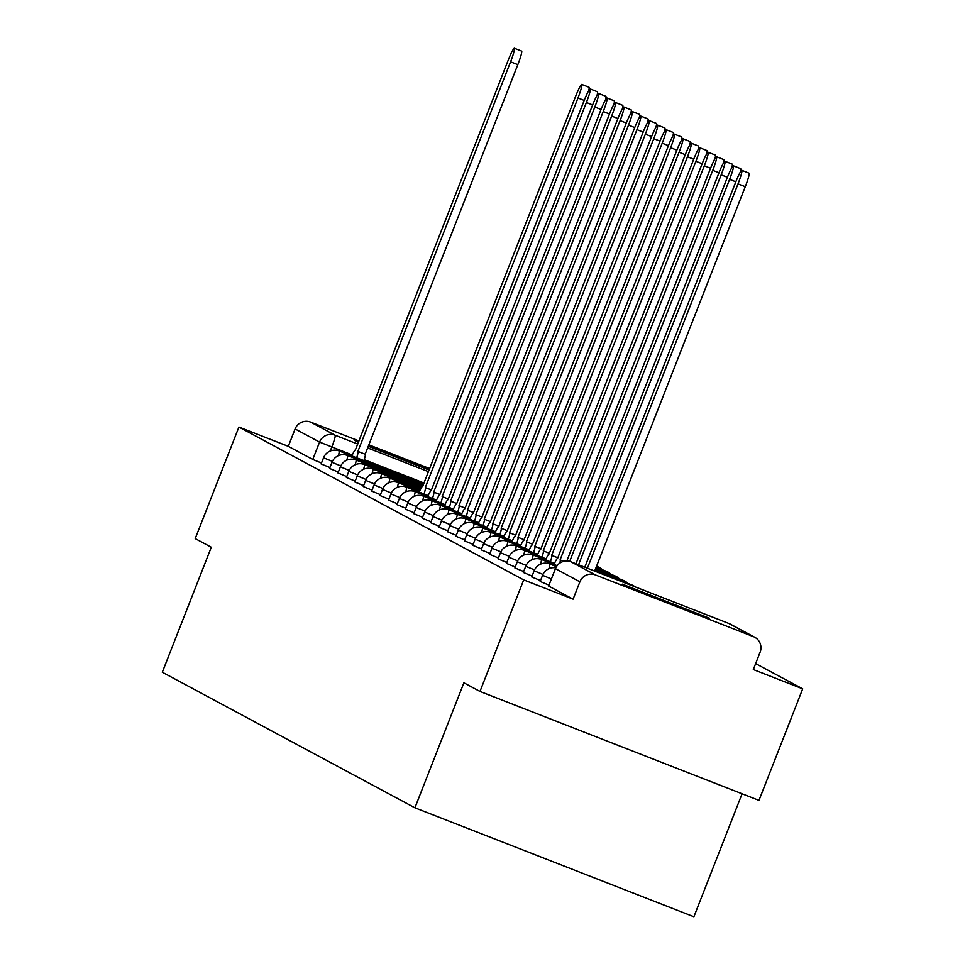 <?xml version="1.0" encoding="UTF-8"?>
<svg xmlns="http://www.w3.org/2000/svg" width="965" height="965" viewBox="0 0 965 965"><rect width="100%" height="100%" fill="white"/><g stroke="black" fill="none" stroke-linecap="round" stroke-linejoin="round"><path stroke-width="1.45" d="M540.207 581.509L548.928 585.092M531.787 576.986L540.509 580.568M523.368 572.462L532.089 576.057M514.936 567.939L523.657 571.533M506.516 563.415L515.238 567.01M498.097 558.904L506.818 562.486M489.665 554.38L498.386 557.963M481.245 549.857L489.967 553.452M472.826 545.334L481.547 548.928M464.394 540.81L473.115 544.405M455.975 536.299L464.696 539.881M447.555 531.775L456.276 535.358M439.123 527.252L447.844 530.834M430.704 522.728L439.425 526.323M422.284 518.205L431.005 521.8M413.852 513.694L422.574 517.276M405.433 509.17L414.154 512.753M397.013 504.647L405.734 508.229M388.581 500.123L397.303 503.718M380.162 495.6L388.883 499.195M371.742 491.089L380.463 494.671M363.31 486.565L372.032 490.148M354.891 482.042L363.612 485.624M346.471 477.518L355.192 481.113M338.04 472.995L346.761 476.589M329.62 468.483L338.341 472.066M321.2 463.96L329.921 467.543M429.437 469.328L368.594 445.456M358.678 441.753L354.264 440.293L358.498 442.223M709.552 618.288L622.304 584.151L668.033 602.691L709.552 618.288M479.991 691.447L463.9 682.81L414.914 807.814L162.301 672.243L211.299 547.239L195.207 538.603L238.922 427.049L523.706 579.905L479.991 691.447L758.973 800.383L802.699 688.841L755.655 663.594M742.085 793.785L693.895 916.75L414.914 807.814M368.292 446.24L429.148 470.064M802.699 688.841L753.315 669.553L760.118 652.183A12.038 11.978 118.2 0 0 753.351 636.611L595.441 574.947A12.038 11.978 118.2 0 0 579.893 581.811L555.382 568.638L548.639 586.02M523.706 579.905L573.089 599.181L579.893 581.811M238.922 427.049L288.294 446.337L295.109 428.955A12.038 11.978 -61.8 0 1 310.658 422.103L358.98 440.969M368.847 444.829L429.727 468.592M573.089 599.181L548.566 586.02M288.294 446.337L312.756 459.461L321.49 463.019M356.652 457.796A12.038 1.218 -68.7 0 0 357.991 451.439L365.24 454.262A12.038 1.218 111.3 0 1 363.901 460.631M357.906 451.391L510.582 61.82A13.848 1.399 -68.7 0 0 514.381 48.25L521.631 51.085A13.848 1.399 111.3 0 1 517.831 64.643L365.168 454.226M514.381 48.25A13.848 1.399 -68.7 0 0 508.097 60.481L355.349 450.016A12.038 1.218 -68.7 0 0 355.325 450.004A12.038 1.218 -68.7 0 0 351.851 455.926M425.3 487.566L431.536 489.991L425.3 487.566L577.975 97.984A13.848 1.399 -68.7 0 0 581.762 84.413A13.848 1.399 -68.7 0 0 575.49 96.657L422.73 486.179A12.038 1.218 -68.7 0 0 422.718 486.179A12.038 1.218 -68.7 0 0 419.232 492.09M581.762 84.413L589.024 87.248A13.848 1.399 111.3 0 1 588.614 90.831M424.033 493.959A12.038 1.218 -68.7 0 0 425.384 487.602M433.719 492.078L439.956 494.514L433.719 492.078L586.394 102.507A13.848 1.399 -68.7 0 0 590.194 88.937A13.848 1.399 -68.7 0 0 583.909 101.168L431.162 490.703A12.038 1.218 -68.7 0 0 431.15 490.703A12.038 1.218 -68.7 0 0 427.664 496.613M590.194 88.937L597.444 91.772A13.848 1.399 111.3 0 1 597.045 95.342M432.465 498.483A12.038 1.218 -68.7 0 0 433.804 492.126M442.151 496.601L448.375 499.038L442.151 496.601L594.814 107.031A13.848 1.399 -68.7 0 0 598.614 93.46A13.848 1.399 -68.7 0 0 592.329 105.692L439.582 495.226A12.038 1.218 -68.7 0 0 439.57 495.214A12.038 1.218 -68.7 0 0 436.084 501.137M598.614 93.46L605.863 96.295A13.848 1.399 111.3 0 1 605.465 99.865M440.884 503.006A12.038 1.218 -68.7 0 0 442.223 496.649M450.571 501.125L456.807 503.561L450.571 501.125L603.246 111.554A13.848 1.399 -68.7 0 0 607.033 97.984A13.848 1.399 -68.7 0 0 600.761 110.215L448.001 499.749A12.038 1.218 -68.7 0 0 447.989 499.737A12.038 1.218 -68.7 0 0 444.503 505.648M607.033 97.984L614.295 100.818A13.848 1.399 111.3 0 1 613.885 104.389M449.304 507.53A12.038 1.218 -68.7 0 0 450.655 501.173M458.99 505.648L465.227 508.085L458.99 505.648L611.665 116.065A13.848 1.399 -68.7 0 0 615.465 102.507A13.848 1.399 -68.7 0 0 609.18 114.739L456.433 504.273A12.038 1.218 -68.7 0 0 456.421 504.261A12.038 1.218 -68.7 0 0 452.935 510.171M615.465 102.507L622.715 105.33A13.848 1.399 111.3 0 1 622.316 108.912M457.736 512.053A12.038 1.218 -68.7 0 0 459.075 505.684M467.422 510.171L473.646 512.596L467.422 510.171L620.085 120.589A13.848 1.399 -68.7 0 0 623.885 107.019A13.848 1.399 -68.7 0 0 617.612 119.262L464.853 508.784A12.038 1.218 -68.7 0 0 464.841 508.784A12.038 1.218 -68.7 0 0 461.354 514.695M623.885 107.019L631.134 109.853A13.848 1.399 111.3 0 1 630.736 113.436M466.155 516.565A12.038 1.218 -68.7 0 0 467.494 510.208M475.842 514.683L482.078 517.119L475.842 514.683L628.517 125.112A13.848 1.399 -68.7 0 0 632.304 111.542A13.848 1.399 -68.7 0 0 626.032 123.773L473.272 513.308A12.038 1.218 -68.7 0 0 473.26 513.308A12.038 1.218 -68.7 0 0 469.774 519.218M632.304 111.542L639.566 114.377A13.848 1.399 111.3 0 1 639.168 117.947M474.575 521.088A12.038 1.218 -68.7 0 0 475.926 514.731M484.261 519.206L490.497 521.643L484.261 519.206L636.936 129.636A13.848 1.399 -68.7 0 0 640.736 116.065A13.848 1.399 -68.7 0 0 634.451 128.297L481.704 517.831A12.038 1.218 -68.7 0 0 481.692 517.831A12.038 1.218 -68.7 0 0 478.206 523.742M640.736 116.065L647.985 118.9A13.848 1.399 111.3 0 1 647.587 122.471M483.007 525.611A12.038 1.218 -68.7 0 0 484.346 519.254M492.693 523.73L498.929 526.166L492.693 523.73L645.356 134.159A13.848 1.399 -68.7 0 0 649.155 120.589A13.848 1.399 -68.7 0 0 642.883 132.82L490.124 522.355A12.038 1.218 -68.7 0 0 490.111 522.342A12.038 1.218 -68.7 0 0 486.625 528.253M649.155 120.589L656.405 123.423A13.848 1.399 111.3 0 1 656.007 126.994M491.426 530.135A12.038 1.218 -68.7 0 0 492.765 523.778M501.112 528.253L507.349 530.69L501.112 528.253L653.788 138.671A13.848 1.399 -68.7 0 0 657.575 125.112A13.848 1.399 -68.7 0 0 651.303 137.344L498.543 526.878A12.038 1.218 -68.7 0 0 498.531 526.866A12.038 1.218 -68.7 0 0 495.045 532.777M657.575 125.112L664.837 127.935A13.848 1.399 111.3 0 1 664.439 131.517M499.846 534.658A12.038 1.218 -68.7 0 0 501.197 528.289M509.532 532.777L515.768 535.201L509.532 532.777L662.207 143.194A13.848 1.399 -68.7 0 0 666.007 129.624A13.848 1.399 -68.7 0 0 659.722 141.867L506.975 531.389A12.038 1.218 -68.7 0 0 506.963 531.389A12.038 1.218 -68.7 0 0 503.477 537.3M666.007 129.624L673.256 132.458A13.848 1.399 111.3 0 1 672.858 136.041M508.278 539.17A12.038 1.218 -68.7 0 0 509.617 532.813M517.964 537.288L524.2 539.725L517.964 537.288L670.627 147.717A13.848 1.399 -68.7 0 0 674.426 134.147A13.848 1.399 -68.7 0 0 668.154 146.378L515.394 535.913A12.038 1.218 -68.7 0 0 515.382 535.913A12.038 1.218 -68.7 0 0 511.896 541.823M674.426 134.147L681.676 136.982A13.848 1.399 111.3 0 1 681.278 140.564M516.697 543.693A12.038 1.218 -68.7 0 0 518.036 537.336M526.383 541.811L532.62 544.248L526.383 541.811L679.058 152.241A13.848 1.399 -68.7 0 0 682.846 138.671A13.848 1.399 -68.7 0 0 676.574 150.902L523.814 540.436A12.038 1.218 -68.7 0 0 523.802 540.436A12.038 1.218 -68.7 0 0 520.316 546.347M682.846 138.671L690.108 141.505A13.848 1.399 111.3 0 1 689.71 145.076M525.117 548.216A12.038 1.218 -68.7 0 0 526.468 541.86M534.803 546.335L541.039 548.771L534.803 546.335L687.478 156.764A13.848 1.399 -68.7 0 0 691.278 143.194A13.848 1.399 -68.7 0 0 684.993 155.425L532.246 544.96A12.038 1.218 -68.7 0 0 532.234 544.948A12.038 1.218 -68.7 0 0 528.748 550.858M691.278 143.194L698.527 146.029A13.848 1.399 111.3 0 1 698.129 149.599M533.548 552.74A12.038 1.218 -68.7 0 0 534.887 546.383M543.235 550.858L549.471 553.295L543.235 550.858L695.898 161.276A13.848 1.399 -68.7 0 0 699.697 147.717A13.848 1.399 -68.7 0 0 693.425 159.949L540.665 549.483A12.038 1.218 -68.7 0 0 540.653 549.471A12.038 1.218 -68.7 0 0 537.167 555.382M699.697 147.717L706.947 150.552A13.848 1.399 111.3 0 1 706.549 154.123M541.968 557.263A12.038 1.218 -68.7 0 0 543.307 550.894M551.654 555.382L557.891 557.806L551.654 555.382L704.329 165.799A13.848 1.399 -68.7 0 0 708.117 152.241A13.848 1.399 -68.7 0 0 701.845 164.472L549.085 553.994A12.038 1.218 -68.7 0 0 549.073 553.994A12.038 1.218 -68.7 0 0 545.587 559.905M708.117 152.241L715.379 155.063A13.848 1.399 111.3 0 1 714.981 158.646M550.388 561.775A12.038 1.218 -68.7 0 0 551.739 555.418M560.074 559.893L563.753 561.328L560.074 559.893L712.749 170.322A13.848 1.399 -68.7 0 0 716.549 156.752A13.848 1.399 -68.7 0 0 710.264 168.984L557.517 558.518A12.038 1.218 -68.7 0 0 557.505 558.518A12.038 1.218 -68.7 0 0 554.019 564.428M716.549 156.752L723.798 159.587A13.848 1.399 111.3 0 1 723.4 163.169M559.784 563.102A12.038 1.218 -68.7 0 0 560.158 559.941M569.688 561.401L721.169 174.846A13.848 1.399 -68.7 0 0 724.968 161.276L732.218 164.11A13.848 1.399 111.3 0 1 731.82 167.681M724.968 161.276A13.848 1.399 -68.7 0 0 718.696 173.507L566.841 560.991M578.554 564.778L729.6 179.369A13.848 1.399 -68.7 0 0 733.388 165.799L740.65 168.634A13.848 1.399 111.3 0 1 740.251 172.204M733.388 165.799A13.848 1.399 -68.7 0 0 727.115 178.03L575.948 563.765M587.395 568.228L738.02 183.881A13.848 1.399 -68.7 0 0 741.82 170.322L749.069 173.157A13.848 1.399 111.3 0 1 745.27 186.715L594.657 571.063M741.82 170.322A13.848 1.399 -68.7 0 0 735.535 182.554L584.79 567.215M551.353 578.928L542.559 575.333L540.147 581.497M542.969 574.416L534.14 570.81L531.727 576.974M534.538 569.905L525.72 566.286L523.295 572.45M526.118 565.381L517.288 561.763L514.876 567.939M517.698 560.858L508.869 557.251L506.456 563.415M509.267 556.335L500.449 552.728L498.024 558.892M500.847 551.811L492.017 548.204L489.605 554.368M492.427 547.3L483.598 543.681L481.185 549.845M483.996 542.776L475.178 539.158L472.754 545.334M475.576 538.253L466.746 534.646L464.334 540.81M467.156 533.729L458.327 530.123L455.914 536.287M447.483 531.763L449.907 525.599L458.725 529.206M450.305 524.695L441.475 521.076L439.063 527.24M441.886 520.171L433.056 516.552L430.643 522.728M422.212 518.205L424.636 512.041L433.454 515.648M425.034 511.124L416.205 507.518L413.792 513.682M416.615 506.601L407.785 502.994L405.372 509.158M396.941 504.635L399.365 498.471L408.183 502.09M399.763 497.566L390.934 493.947L388.521 500.111M391.344 493.043L382.514 489.436L380.101 495.6M382.912 488.519L374.094 484.913L371.67 491.076M374.492 483.996L365.663 480.389L363.25 486.553M366.061 479.484L357.243 475.866L354.831 482.03M357.641 474.961L348.823 471.342L346.399 477.506M349.221 470.438L340.392 466.819L337.979 472.995M340.79 465.914L331.972 462.307L329.56 468.471M332.37 461.391L323.552 457.784L321.128 463.948M753.351 636.611L728.889 623.486L570.99 561.823L595.441 574.947M424.057 483.043L364.203 459.678M352.261 455.01L319.572 442.091L295.109 428.955M330.247 451.017L331.815 447.024A12.038 1.218 111.3 0 0 335.12 435.239L357.774 444.081M367.629 447.929L428.508 471.692M310.658 422.103L335.12 435.239A12.038 11.978 118.2 0 0 319.572 442.091L312.756 459.461M338.329 455.673A12.038 1.218 -68.7 0 0 339.149 450.969A12.038 1.218 111.3 0 1 339.149 450.969A12.038 12.038 0 0 0 323.552 457.784M346.761 460.196A12.038 1.218 -68.7 0 0 347.581 455.492A12.038 1.218 111.3 0 1 347.581 455.492A12.038 12.038 0 0 0 331.972 462.307M355.18 464.72A12.038 1.218 -68.7 0 0 356.001 460.003A12.038 1.218 111.3 0 0 355.989 460.003A12.038 12.038 0 0 0 340.392 466.819M363.6 469.243A12.038 1.218 -68.7 0 0 364.42 464.527A12.038 1.218 111.3 0 1 364.42 464.527A12.038 12.038 0 0 0 348.823 471.342M372.032 473.755A12.038 1.218 -68.7 0 0 372.852 469.05A12.038 1.218 111.3 0 1 372.852 469.05A12.038 12.038 0 0 0 357.243 475.866M380.451 478.278A12.038 1.218 -68.7 0 0 381.272 473.574A12.038 1.218 111.3 0 0 381.259 473.562A12.038 12.038 0 0 0 365.663 480.389M388.871 482.802A12.038 1.218 -68.7 0 0 389.691 478.097A12.038 1.218 111.3 0 1 389.691 478.097A12.038 12.038 0 0 0 374.094 484.913M397.303 487.325A12.038 1.218 -68.7 0 0 398.123 482.609A12.038 1.218 111.3 0 1 398.123 482.609A12.038 12.038 0 0 0 382.514 489.436M405.722 491.848A12.038 1.218 -68.7 0 0 406.542 487.132A12.038 1.218 111.3 0 0 406.53 487.132A12.038 12.038 0 0 0 390.934 493.947M414.142 496.36A12.038 1.218 -68.7 0 0 414.962 491.655A12.038 1.218 111.3 0 1 414.962 491.655A12.038 12.038 0 0 0 399.365 498.471M422.574 500.883A12.038 1.218 -68.7 0 0 423.394 496.179A12.038 1.218 111.3 0 1 423.394 496.179A12.038 12.038 0 0 0 407.785 502.994M430.993 505.407A12.038 1.218 -68.7 0 0 431.813 500.702A12.038 1.218 111.3 0 0 431.801 500.69A12.038 12.038 0 0 0 416.205 507.518M598.204 568.132A12.038 1.218 -68.7 0 0 598.143 566.877A12.038 1.218 -68.7 0 0 598.131 566.865A12.038 1.218 -68.7 0 0 598.119 566.865A12.038 12.038 0 0 1 602.498 569.808M439.413 509.93A12.038 1.218 -68.7 0 0 440.233 505.214A12.038 1.218 111.3 0 1 440.233 505.214A12.038 12.038 0 0 0 424.636 512.041M606.623 572.655A12.038 1.218 -68.7 0 0 606.575 571.401A12.038 1.218 -68.7 0 0 606.551 571.389A12.038 1.218 -68.7 0 0 606.539 571.389A12.038 12.038 0 0 1 610.917 574.332M447.844 514.454A12.038 1.218 -68.7 0 0 448.665 509.737A12.038 1.218 111.3 0 1 448.665 509.737A12.038 12.038 0 0 0 433.056 516.552M615.043 577.167A12.038 1.218 -68.7 0 0 614.995 575.924A12.038 1.218 -68.7 0 0 614.982 575.912A12.038 1.218 -68.7 0 0 614.97 575.912M456.264 518.965A12.038 1.218 -68.7 0 0 457.084 514.261A12.038 1.218 111.3 0 0 457.072 514.249A12.038 12.038 0 0 0 441.475 521.076M623.474 581.69A12.038 1.218 -68.7 0 0 623.414 580.435A12.038 1.218 -68.7 0 0 623.402 580.435A12.038 1.218 -68.7 0 0 623.39 580.435A12.038 12.038 0 0 1 627.769 583.367M464.684 523.488A12.038 1.218 -68.7 0 0 465.504 518.784A12.038 1.218 111.3 0 0 465.492 518.772A12.038 12.038 0 0 0 449.907 525.599M631.966 585.634A12.038 1.218 -68.7 0 0 631.846 584.959A12.038 1.218 -68.7 0 0 631.822 584.959A12.038 1.218 -68.7 0 0 631.81 584.947A12.038 12.038 0 0 1 635.054 586.841M473.115 528.012A12.038 1.218 -68.7 0 0 473.936 523.307A12.038 1.218 111.3 0 0 473.924 523.295A12.038 12.038 0 0 0 458.327 530.123M481.535 532.535A12.038 1.218 -68.7 0 0 482.355 527.819A12.038 1.218 111.3 0 0 482.343 527.819A12.038 12.038 0 0 0 466.746 534.646M489.955 537.059A12.038 1.218 -68.7 0 0 490.775 532.342A12.038 1.218 111.3 0 1 490.775 532.342A12.038 12.038 0 0 0 475.178 539.158M498.386 541.582A12.038 1.218 -68.7 0 0 499.207 536.866A12.038 1.218 111.3 0 1 499.207 536.866A12.038 12.038 0 0 0 483.598 543.681M506.806 546.094A12.038 1.218 -68.7 0 0 507.626 541.389A12.038 1.218 111.3 0 0 507.614 541.377A12.038 12.038 0 0 0 492.017 548.204M515.226 550.617A12.038 1.218 -68.7 0 0 516.046 545.913A12.038 1.218 111.3 0 1 516.046 545.913A12.038 12.038 0 0 0 500.449 552.728M523.657 555.14A12.038 1.218 -68.7 0 0 524.478 550.424A12.038 1.218 111.3 0 1 524.478 550.424A12.038 12.038 0 0 0 508.869 557.251M532.077 559.664A12.038 1.218 -68.7 0 0 532.897 554.947A12.038 1.218 111.3 0 0 532.885 554.947A12.038 12.038 0 0 0 517.288 561.763M540.496 564.187A12.038 1.218 -68.7 0 0 541.317 559.471A12.038 1.218 111.3 0 1 541.317 559.471A12.038 12.038 0 0 0 525.72 566.286M548.928 568.699A12.038 1.218 -68.7 0 0 549.748 563.994A12.038 1.218 111.3 0 1 549.748 563.994A12.038 12.038 0 0 0 534.14 570.81M548.627 586.057L555.43 568.674A12.038 11.978 118.2 0 1 570.99 561.823A12.038 1.218 -68.7 0 0 570.966 561.823A12.038 12.038 0 0 0 555.382 568.638M728.877 623.474A12.038 1.218 -68.7 0 1 728.889 623.486A12.038 11.978 -61.8 0 1 730.191 624.078A12.038 12.038 0 0 0 728.877 623.474A12.038 1.218 -68.7 0 0 728.865 623.474L570.966 561.823M357.991 451.439L365.24 454.262M510.582 61.82L517.831 64.643M577.975 97.984L584.211 100.42M586.394 102.507L592.631 104.944M594.814 107.031L601.05 109.467M603.246 111.554L609.482 113.979M611.665 116.065L617.902 118.502M620.085 120.589L626.333 123.025M628.517 125.112L634.753 127.549M636.936 129.636L643.173 132.072M645.356 134.159L651.604 136.584M653.788 138.671L660.024 141.107M662.207 143.194L668.443 145.631M670.627 147.717L676.875 150.154M679.058 152.241L685.295 154.677M687.478 156.764L693.714 159.189M695.898 161.276L702.146 163.712M704.329 165.799L710.566 168.236M712.749 170.322L718.985 172.759M721.169 174.846L727.417 177.283M729.6 179.369L735.837 181.794M738.02 183.881L745.27 186.715M339.137 450.957L423.695 483.972M347.569 455.48L423.273 485.045M355.989 460.003L422.863 486.119M364.408 464.527L421.886 486.963M372.84 469.038L421.271 487.952M381.259 473.562L420.728 488.978M389.679 478.085L420.209 490.003M398.111 482.609L419.715 491.04M406.53 487.132L428.134 495.564M414.95 491.643L436.566 500.087M423.382 496.167L444.986 504.611M431.801 500.69L453.405 509.134M440.221 505.214L461.837 513.645M596.539 566.25L598.131 566.865M448.653 509.737L470.257 518.169M596.117 567.311L606.551 571.389M619.337 578.843A12.038 12.038 0 0 0 614.982 575.912L595.707 568.385M457.072 514.249L478.676 522.692M465.492 518.772L487.108 527.216M595.284 569.459L623.402 580.435M473.924 523.295L495.528 531.739M594.862 570.52L631.822 584.959M482.343 527.819L503.947 536.25M490.763 532.342L512.379 540.774M499.195 536.866L520.798 545.297M507.614 541.377L529.218 549.821M516.034 545.901L537.65 554.344M524.465 550.424L546.069 558.856M532.885 554.947L554.489 563.379M541.305 559.471L557.095 565.635M549.736 563.982L556.419 566.6M555.731 567.842A12.038 12.038 0 0 0 542.559 575.333M754.654 637.214L730.191 624.078"/></g></svg>
